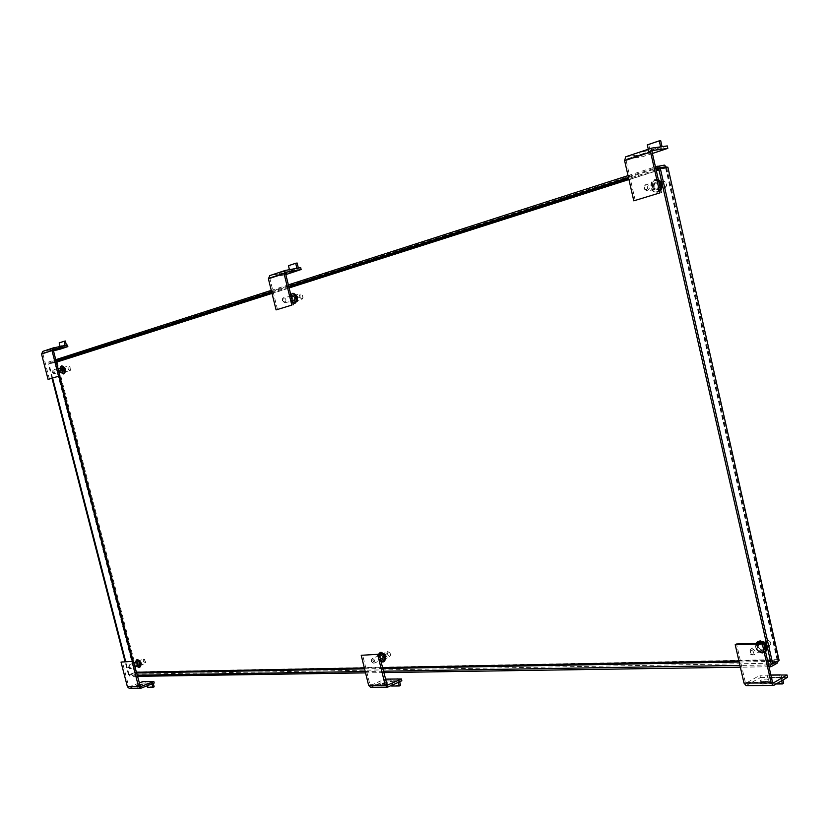<?xml version="1.0" encoding="UTF-8"?>
<svg xmlns="http://www.w3.org/2000/svg" width="829" height="829" viewBox="0 0 829 829"><rect width="100%" height="100%" fill="white"/><g stroke="black" fill="none" stroke-linecap="round" stroke-linejoin="round"><path stroke-width="0.62" stroke-dasharray="4.14 3.11" d="M757.136 646.921L758.929 641.998C762.39 640.983 764.908 642.537 766.493 646.672L764.721 651.563C761.25 652.61 758.722 651.055 757.136 646.921M758.12 646.371L759.924 641.459C763.374 640.444 765.903 641.998 767.488 646.123L765.716 651.014C762.234 652.06 759.706 650.506 758.12 646.371M379.641 656.993L380.832 652.962C382.832 652.599 384.345 653.884 385.371 656.837L384.19 660.858C382.179 661.231 380.666 659.946 379.641 656.993M380.646 656.558L381.837 652.537C383.837 652.164 385.35 653.459 386.376 656.402L385.195 660.423C383.185 660.796 381.672 659.511 380.646 656.558M136.837 663.469L137.573 660.122L140.702 663.366L139.966 666.713L136.837 663.469M137.78 663.107L138.516 659.77L141.655 663.003L140.92 666.35L137.78 663.107M61.398 370.314L62.434 366.263L65.056 369.185L64.02 373.226L61.398 370.314M62.403 370.097L63.439 366.055L66.061 368.967L65.025 373.009L62.403 370.097M291.694 298.979C291.228 296.222 291.849 294.513 293.58 293.849L297.155 297.29C297.621 300.046 297 301.756 295.279 302.419L291.694 298.979M292.782 298.761C292.305 296.005 292.938 294.295 294.658 293.642L298.233 297.072C298.699 299.839 298.077 301.538 296.357 302.202L292.782 298.761M652.558 187.209C652.081 183.499 653.345 181.168 656.33 180.225C658.92 180.059 660.651 181.458 661.552 184.421C662.008 188.121 660.765 190.452 657.801 191.395C655.2 191.582 653.449 190.183 652.558 187.209M653.646 187.022C653.179 183.313 654.444 180.991 657.428 180.048C660.008 179.883 661.749 181.282 662.64 184.245C663.107 187.934 661.853 190.266 658.889 191.209C656.299 191.395 654.547 189.996 653.646 187.022M666.578 167.303L667.873 167.168M665.449 167.479L666.671 167.665L57.18 362.055L48.32 363.993L57.18 362.055L55.222 360.615L48.776 361.941L55.761 359.693M779.509 659.936L778.162 659.604L778.276 660.868M777.291 663.127L135.946 674.132L136.94 671.894L128.454 674.765L125.044 661.542M271.27 290.378L288.357 284.886M628.03 175.624L655.438 166.816M56.403 362.19L55.522 361.776L49.077 363.112L48.776 361.941M135.946 674.132L129.863 676.454L129.573 675.324L136.94 671.894L778.162 659.604L771.167 664.029M658.734 168.774L665.977 167.665L659.003 169.935M768.991 666.765L740.359 667.19M383.599 672.609L365.558 672.879M137.293 676.34L129.863 676.454M770.317 660.298L777.177 660.164L776.887 661.345L772.203 664.008M52.02 378.335L48.32 363.993M128.454 674.765L136.236 672.246M49.077 363.112L56.071 360.874M271.622 291.798L288.72 286.326M628.455 177.468L655.863 168.681M768.587 664.972L739.965 665.438M383.257 671.21L365.216 671.511M136.992 675.2L129.573 675.324M129.096 674.754L125.687 661.521M52.621 378.159L48.921 363.796M656.609 189.219C659.48 186.297 659.096 184.131 655.459 182.732L655.148 182.805C652.288 185.748 652.682 187.914 656.319 189.292L656.609 189.219M656.205 182.183L656.558 182.09C660.692 183.686 661.127 186.142 657.863 189.468L657.542 189.54C653.397 187.976 652.962 185.52 656.205 182.183M664.609 188.307C667.873 185.002 667.438 182.556 663.314 180.981L662.962 181.064C659.718 184.39 660.153 186.836 664.288 188.39L664.609 188.307M664.879 187.509C667.521 184.629 667.076 182.691 663.563 181.717C660.92 184.598 661.366 186.525 664.879 187.509M642.009 154.505L648.9 152.982L642.009 154.505M641.449 152.059L648.351 150.536L641.449 152.059M635.263 200.577L626.092 160.432L626.537 159.158L641.926 156.919L641.377 154.505L625.978 156.722M641.926 156.919L648.806 154.64L648.692 150.961L660.62 146.847M667.262 145.914L660.216 148.256L660.775 150.691M641.377 154.505L660.288 148.236L660.651 146.992M662.06 146.64L661.19 150.546M649.024 154.588L652.402 153.479L648.806 154.64L650.133 150.764L648.744 144.671L647.304 144.868M648.299 149.251L648.692 150.961M648.744 144.671L660.692 140.65M760.058 644.299L759.063 644.558C757.198 647.211 757.996 649.169 761.457 650.433L762.462 650.174C764.328 647.511 763.519 645.553 760.058 644.299M762.597 650.278C758.659 648.848 757.758 646.62 759.882 643.605L761.012 643.304C764.939 644.724 765.851 646.952 763.747 649.977L762.597 650.278M767.115 639.967L765.986 640.268C763.861 643.273 764.763 645.49 768.69 646.91L769.83 646.61C771.944 643.584 771.043 641.377 767.115 639.967M767.654 640.454C764.877 642.392 765.302 644.247 768.918 646.009C771.706 644.06 771.281 642.216 767.654 640.454M762.006 681.676L759.996 681.148C760.639 680.029 762.825 679.334 766.566 679.044L768.597 679.573C767.955 680.692 765.758 681.386 762.006 681.676M762.535 684.008L760.525 683.469C761.167 682.35 763.354 681.656 767.094 681.365L769.125 681.904C768.483 683.023 766.286 683.728 762.535 684.008M746.09 685.593L760.452 677.542L759.934 675.252L746.204 683.096L745.323 682.35L736.556 643.988M760.452 677.542L767.664 677.48L767.136 675.179L759.934 675.252M787.55 677.293L768.524 678.226L769.84 684.018L771.125 683.272L769.809 677.48L767.747 675.003L767.136 675.179L770.897 675.138M779.654 675.044L780.182 677.366L767.861 677.417L768.524 678.226M780.887 675.034L782.928 680.008M781.643 680.754L781.053 678.122M783.654 683.2L771.125 683.272M776.141 683.987L769.84 684.018M293.673 295.331L293.808 295.3C296.513 296.616 296.937 298.502 295.062 300.968L294.937 301C292.233 299.694 291.818 297.808 293.673 295.331M301.725 299.642L302.948 297.87L302.398 295.145L300.347 294.026C298.481 296.492 298.896 298.378 301.601 299.673L301.725 299.642M302.015 299L302.989 297.58L302.554 295.393L300.906 294.502C299.404 296.575 299.777 298.077 302.015 299M292.616 295.891C290.989 297.963 291.321 299.632 293.621 300.906M285.58 273.549L279.912 274.772L285.508 273.238M280.202 272.534L286.015 271.27L280.202 272.534M277.518 309.611L269.86 278.513L270.327 277.487L285.425 274.71L284.958 272.845L269.871 275.601L285.528 270.368M300.668 267.632L296.409 269.042L296.875 270.928M284.958 272.845L294.875 268.679M289.611 273.332L289.145 271.456L296.906 268.316M298.347 268.047L297.29 270.793M290.026 273.197L291.031 270.171L289.87 265.456L288.451 265.705M289.425 269.663L289.611 270.43M289.87 265.456L297.124 263.011M380.065 655.283C379.247 657.397 379.889 658.889 381.972 659.77M383.122 659.646C380.47 658.288 379.879 656.506 381.33 654.288L381.775 654.185C384.428 655.532 385.019 657.314 383.568 659.542L383.122 659.646M388.003 651.532L387.557 651.635C386.096 653.853 386.687 655.625 389.329 656.972L390.697 655.003L389.526 652.268L388.003 651.532M388.532 651.905C386.925 653.418 387.278 654.858 389.599 656.257L390.687 654.682L389.744 652.496L388.532 651.905M386.169 683.086L380.532 683.977L385.941 682.153M381.879 686.039L380.977 685.79L387.423 684.205L381.879 686.039M370.625 687.272L385.216 680.941L384.77 679.138L370.822 685.314L369.962 684.733L362.563 654.723M385.216 680.941L389.64 680.899L389.205 679.096M401.837 680.785L390.49 681.479L391.454 685.438M396.884 679.013L397.329 680.827L389.848 680.858L390.49 681.479M391.599 686.029L392.915 685.438L391.796 680.899L389.817 678.961M398.117 679.003L399.702 681.749M398.397 682.329L398.169 681.417M400.604 685.396L392.915 685.438M62.569 367.465L62.631 367.444C64.548 368.594 64.921 370.128 63.75 372.066L63.688 372.086C61.771 370.946 61.398 369.413 62.569 367.465M69.937 370.75L70.548 370.086L69.729 366.501L68.766 366.159C67.584 368.107 67.957 369.641 69.885 370.77L69.937 370.75M70.216 370.211L70.05 366.812L69.273 366.542L70.216 370.211M61.574 367.962L61.004 370.221L62.517 372.045M53.357 350.356L50.507 350.864L53.315 350.045M50.507 349.144L55.574 348.035L50.507 349.144M57.305 350.087L56.911 348.563L42.932 351.361L53.398 347.859M49.419 379.133L42.87 353.765L43.326 352.895L53.491 350.854M67.45 345.061L64.6 346.014L64.994 347.548M56.911 348.563L62.071 346.139M60.123 349.164L59.729 347.631L65.045 345.538M66.434 345.268L65.377 347.424M60.507 349.03L61.491 346.501L60.496 342.646L59.18 342.905M60.496 342.646L65.367 341.009M136.816 661.967L138.194 665.77M139.272 665.656L137.459 663.656L137.894 661.221L139.925 663.179L140.028 664.931L139.272 665.656M143.997 658.982L143.23 659.708L143.334 661.449L145.365 663.397L145.914 662.651L143.997 658.982M144.484 659.283L145.396 662.858L146.018 662.226L144.484 659.283M139.624 685.417L136.764 685.728L139.396 684.526M137.614 687.345L142.474 685.759L137.614 687.345M139.013 683.044L129.448 686.744L128.65 686.267L122.298 661.625M129.22 688.35L142.992 683.127L142.609 681.656M142.992 683.127L145.987 683.106L145.603 681.625M154.215 683.034L146.764 683.583L147.313 685.718M150.795 681.573L151.179 683.055L146.173 683.065L146.764 683.583M147.728 687.324L148.961 686.837L148.008 683.106L146.184 681.511M151.945 681.552L153.282 683.397M154.163 686.806L148.961 686.837M778.162 659.604L666.671 167.665M57.18 362.055L136.94 671.894M55.222 360.615L664.381 165.116M134.536 672.454L54.755 362.656M364.345 667.946L382.366 667.604M738.919 660.889L767.54 660.35M777.177 660.164L665.573 167.831M656.34 170.784L628.921 179.53M289.114 287.943L272.016 293.404M56.185 362.263L59.719 375.993M133.179 661.314L135.997 672.246M661.179 168.142L658.765 168.909M656.102 169.758L628.693 178.525M288.917 287.155L271.829 292.627M56.248 361.548L55.522 361.776M665.801 167.676L777.488 660.433M135.655 673.003L136.422 672.993M364.563 668.848L382.594 668.516M739.188 662.029L767.799 661.511M770.587 661.459L776.887 661.345M55.367 362.47L58.911 376.242M132.329 661.335L135.189 672.443M646.599 189.717C644.299 188.96 643.988 187.592 645.667 185.603C647.967 186.359 648.278 187.727 646.599 189.717M647.573 190.763L647.283 190.836C643.636 189.447 643.242 187.271 646.102 184.307L646.413 184.235C650.05 185.644 650.444 187.82 647.573 190.763M660.371 188.525L657.19 191.748C652.06 195.385 648.579 180.09 654.578 180.276L658.713 181.24M658.444 180.048L654.796 179.634C648.402 181.313 650.692 193.851 657.117 192.401L660.661 189.81M658.361 179.717L655.252 179.561C648.869 181.23 651.159 193.768 657.573 192.328L660.765 190.266M655.739 180.09C649.739 179.903 653.211 195.188 658.34 191.551C664.371 191.779 660.879 176.401 655.739 180.09M626.092 160.432L652.029 151.831M652.33 150.588L626.537 159.158M650.133 150.764L662.091 146.785M751.509 650.237C753.882 651.501 754.172 652.817 752.4 654.174C750.038 652.91 749.737 651.604 751.509 650.237M751.882 648.765C755.354 650.04 756.162 652.009 754.307 654.682L753.292 654.951C749.82 653.666 749.022 651.698 750.887 649.024L751.882 648.765M763.167 643.221L763.778 643.781M765.354 650.755L762.006 652.858C757.519 652.361 755.685 649.211 756.525 643.418M756.048 643.428C754.939 648.713 757.064 651.977 762.442 653.242L765.592 651.77M757.965 641.542C754.545 646.827 756.172 650.651 762.867 653.014L762.348 653.262C756.898 652.009 754.784 648.724 756.017 643.428M763.053 652.278C769.291 653.998 765.955 639.273 760.556 641.304C754.349 639.636 757.675 654.257 763.053 652.278M746.732 685.417L773.913 685.293M772.493 682.174L745.323 682.35M746.204 683.096L772.97 682.941M782.327 677.376L769.809 677.48M284.026 301.87L282.616 300.595L283.238 298.689L284.648 299.963L284.026 301.87M284.938 302.637L284.834 302.668C282.451 301.507 282.078 299.829 283.705 297.642L283.819 297.621C286.202 298.782 286.575 300.461 284.938 302.637M292.73 302.647C290.305 300.658 289.684 298.108 290.844 295M290.803 294.834C289.673 298.077 290.337 300.761 292.782 302.886M292.834 293.321L292.824 293.331C289.611 297.414 290.274 300.699 294.813 303.196M296.44 295.373L293.279 293.715C289.539 293.279 292.45 305.124 295.456 302.595L297.352 299.932M269.86 278.513L285.518 273.321M285.85 272.327L270.327 277.487M291.031 270.171L298.295 267.757M372.055 659.666C373.568 660.661 373.817 661.687 372.812 662.744C371.299 661.749 371.04 660.723 372.055 659.666M372.48 658.516C374.812 659.708 375.34 661.293 374.066 663.262L373.672 663.345C371.34 662.143 370.812 660.568 372.086 658.599L372.48 658.516M379.993 652.589C377.744 656.558 378.843 659.625 383.288 661.78L383.868 661.687M383.692 653.677L381.392 652.62C377.496 651.283 380.304 662.734 383.506 661.21L385.64 658.257M378.428 654.268L378.594 657.957L380.791 661.179M380.77 661.107C378.594 659.242 377.869 656.962 378.584 654.268M371.268 687.127L387.858 687.054M386.552 684.63L369.962 684.733M370.822 685.314L386.998 685.22M399.485 680.827L391.796 680.899M53.533 373.164L52.859 370.573L53.533 373.164M54.362 373.775L52.755 372.024L53.367 369.682L54.921 371.454L54.362 373.775M60.942 372.376L60.009 368.294M60.289 367.247C59.895 371.04 60.921 373.268 63.346 373.941M61.812 365.838C59.792 369.092 60.403 371.765 63.667 373.869M63.615 366.553L62.227 366.149C59.647 365.63 62.134 375.299 64.092 373.392L64.983 372.49M42.87 353.765L53.346 350.294M53.667 349.455L43.326 352.895M61.491 346.501L66.361 344.885M128.92 665.708L129.573 668.236L128.92 665.708M129.345 664.765L130.567 668.682L129.345 664.765M136.816 659.822C135.376 663.013 136.225 665.542 139.386 667.418L139.573 667.397M138.702 660.185L137.79 659.894C135.086 658.786 137.51 668.184 139.604 666.941L140.775 665.863M135.624 661.335C135.593 664.692 136.712 666.765 138.992 667.563M136.878 666.298L135.469 662.433M129.832 688.236L141.003 688.184M139.821 686.194L128.65 686.267M129.448 686.744L140.225 686.681M153.199 683.055L148.008 683.106M759.924 641.459L758.929 641.998M381.837 652.537L380.832 652.962M138.516 659.77L137.573 660.122M63.439 366.055L62.434 366.263M294.658 293.642L293.58 293.849M657.428 180.048L656.33 180.225M765.716 651.014L764.721 651.563M385.195 660.423L384.19 660.858M140.92 666.35L139.966 666.713M65.025 373.009L64.02 373.226M296.357 302.202L295.279 302.419M658.889 191.209L657.801 191.395M665.977 167.665L777.633 660.278M655.459 182.732L646.04 184.328C642.827 187.095 643.242 189.271 647.283 190.836L656.319 189.292M658.361 179.675L654.765 179.644C648.257 181.406 650.527 193.81 657.117 192.401L660.775 190.328M656.558 182.09L663.314 180.981M657.542 189.54L664.288 188.39M648.351 150.536L648.9 152.982M626.455 159.178L652.392 150.557M639.687 152.847L640.247 155.292M648.33 152.204L660.288 148.236M759.063 644.558L750.887 649.024C749.095 652.941 749.83 654.931 753.105 655.003L762.462 650.174M759.882 643.605L765.986 640.268M763.747 649.977L769.83 646.61M760.525 683.469L759.996 681.148M773.177 682.992L745.996 683.158M770.856 674.972L767.747 675.003M769.125 681.904L768.597 679.573M780.379 677.303L767.861 677.417M291.134 296.181L283.653 297.663C281.373 299.155 281.756 300.823 284.834 302.668L292.357 301.165M290.772 294.72C289.445 298.046 290.129 300.803 292.803 302.968M293.808 295.3L300.481 293.984M294.937 301L301.601 299.673M286.015 271.27L286.482 273.166M270.254 277.508L285.922 272.295M279.446 272.886L279.912 274.772M289.217 271.435L296.481 269.031M379.392 655.48L372.086 658.599C370.801 661.853 371.257 663.449 373.475 663.387L380.615 660.444M381.33 654.288L387.557 651.635M380.832 661.345L378.47 658.112L378.345 654.268M383.568 659.542L389.785 656.869M380.977 685.79L380.532 683.977M387.205 685.262L370.615 685.365M387.423 684.205L386.977 682.391M397.526 680.785L389.848 680.858M58.082 368.698L53.263 369.713C51.636 371.485 51.989 372.843 54.31 373.786L59.128 372.76M59.926 368.304L60.869 372.397M62.631 367.444L68.828 366.149M63.688 372.086L69.885 370.77M55.574 348.035L55.968 349.579M43.253 352.916L53.73 349.434M50.113 349.32L50.507 350.864M59.792 347.61L64.662 345.994M133.863 663.034L129.148 664.806C127.884 666.744 128.226 668.06 130.184 668.754L134.899 667.055M137.894 661.221L143.769 659.024M136.806 666.329L135.396 662.454M139.49 665.614L145.365 663.397M137.158 687.22L136.764 685.728M140.422 686.713L129.251 686.785M142.474 685.759L142.091 684.267M151.365 683.023L146.173 683.065"/><path stroke-width="1.24" d="M655.438 166.816L664.381 165.116L666.578 167.303M779.105 660.402L667.873 167.168L779.105 660.402L772.773 663.998L660.278 168.277L667.345 167.178M778.276 660.868L777.291 663.127L770.96 666.734L768.991 666.765M657.314 166.204L657.749 168.08L664.806 166.981L665.449 167.479M55.761 359.693L271.27 290.378M288.357 284.886L628.03 175.624M660.278 168.277L658.734 168.774L771.167 664.029L772.773 663.998M740.359 667.19L383.599 672.609M365.558 672.879L137.293 676.34M772.203 664.008L770.555 664.941L770.96 666.734M125.044 661.542L52.02 378.335M56.071 360.874L271.622 291.798M288.72 286.326L628.455 177.468M655.863 168.681L657.749 168.08M770.555 664.941L768.587 664.972M739.965 665.438L383.257 671.21M365.216 671.511L136.992 675.2M125.687 661.521L52.621 378.159M633.791 200.836L624.61 160.65L650.558 152.039L659.843 192.898L633.791 200.836L659.843 192.898M650.558 152.039L651.677 148.122L667.262 145.914L667.811 148.36L652.464 150.536L652.029 151.831L661.304 192.639M651.459 148.215L625.75 156.774L624.61 160.65M661.19 150.546L667.811 148.36M660.62 146.847L659.252 140.847L660.692 140.65L662.06 146.64M659.252 140.847L647.304 144.868L648.299 149.251M762.317 643.936L771.188 682.941L743.996 683.096L735.219 644.703L762.317 643.936L763.644 643.211L772.493 682.174L773.384 682.941L787.022 674.972L787.55 677.293L773.913 685.293L773.281 685.469L771.188 682.941M743.996 683.096L746.09 685.593L773.281 685.469M763.644 643.211L736.556 643.988L735.219 644.703M787.022 674.972L780.887 675.034M782.928 680.008L783.654 683.2L782.369 683.956L781.643 680.754M782.369 683.956L776.141 683.987M293.621 300.906L293.839 300.865C295.487 298.689 295.114 297.02 292.73 295.86L292.616 295.891M285.508 273.238L286.482 273.166L285.58 273.549M276.088 309.901L268.409 278.782L284.067 273.591L291.818 305.103L276.088 309.901L291.818 305.103M284.067 273.591L285.3 270.43L300.668 267.632L301.134 269.518L285.922 272.295L285.518 273.321L293.259 304.813M269.871 275.601L268.409 278.782M297.29 270.793L301.134 269.518M285.829 274.575L290.026 273.197M296.906 268.316L295.704 263.27L297.124 263.011L298.347 268.047M295.704 263.27L288.451 265.705L289.425 269.663M381.972 659.77L382.376 659.687C383.651 657.729 383.122 656.154 380.791 654.972L380.065 655.283M385.941 682.153L386.977 682.391L386.169 683.086M377.744 654.827L385.205 685.22L368.625 685.324L361.226 655.293L379.091 654.247L387.205 685.262L401.391 678.972L401.837 680.785L387.858 687.054L385.205 685.22M368.625 685.324L370.625 687.272L387.216 687.2M379.091 654.247L361.226 655.293M401.391 678.972L385.205 679.138M397.495 678.878L398.117 679.003M391.454 685.438L391.599 686.029L399.288 685.987L398.397 682.329M399.702 681.749L400.604 685.396L399.288 685.987M62.517 372.045L63.18 369.713L61.574 367.962M53.315 350.045L55.968 349.579L53.357 350.356M48.082 379.413L41.533 354.035L51.999 350.563L58.6 376.211L48.082 379.413L58.6 376.211M51.999 350.563L53.191 347.921L67.45 345.061L67.843 346.605L53.802 349.413L53.346 350.294L59.947 375.92M42.932 351.361L41.533 354.035M53.491 350.854L60.507 349.03M65.377 347.424L67.843 346.605M65.045 345.538L64.051 341.268L65.367 341.009L66.434 345.268M64.051 341.268L59.18 342.905L60.113 346.522M138.194 665.77L136.816 661.967M139.396 684.526L142.091 684.267L139.624 685.417M132.143 661.78L138.557 686.681L127.397 686.754L121.034 662.091L133.417 661.304L140.422 686.713L153.831 681.531L154.215 683.034L141.003 688.184L138.557 686.681M153.831 681.531L142.609 681.656L139.013 683.044M127.397 686.754L129.22 688.35L140.402 688.298M133.417 661.304L121.034 662.091M151.375 681.459L151.945 681.552M147.313 685.718L147.728 687.324L152.919 687.293L152.039 683.873M153.282 683.397L154.163 686.806L152.919 687.293M136.236 672.246L364.345 667.946M382.366 667.604L738.919 660.889M767.54 660.35L770.317 660.298M659.003 169.935L656.34 170.784M628.921 179.53L289.114 287.943M272.016 293.404L56.403 362.19M59.719 375.993L133.179 661.314M664.806 166.981L661.179 168.142M658.765 168.909L656.102 169.758M628.693 178.525L288.917 287.155M271.829 292.627L56.248 361.548M136.422 672.993L364.563 668.848M382.594 668.516L739.188 662.029M767.799 661.511L770.587 661.459M58.911 376.242L132.329 661.335M660.661 189.81C662.412 185.779 661.666 182.535 658.444 180.048M660.765 190.266C663.034 185.8 662.236 182.276 658.361 179.717M658.713 181.24L660.609 184.546L660.371 188.525M660.993 150.64L652.402 153.479L660.775 150.691M756.525 643.418L759.509 641.874L763.167 643.221M763.778 643.781L765.685 647.242L765.354 650.755M765.592 651.77C767.623 646.34 765.654 642.796 759.696 641.149L757.758 641.656L756.048 643.428M756.017 643.428L757.758 641.656L760.203 640.89C766.556 642.796 768.369 646.475 765.623 651.946C768.234 646.516 766.39 642.838 760.11 640.921L757.965 641.542M779.654 675.044L770.897 675.138M290.844 295L292.14 293.932C295.155 291.373 298.077 303.29 294.326 302.823L292.73 302.647M290.772 294.72L292.347 293.425L290.803 294.834M292.782 302.886L294.772 303.207C298.015 298.927 297.29 295.652 292.606 293.362L292.368 293.414M294.813 303.196L295.228 303.113C298.471 298.844 297.746 295.559 293.062 293.269L292.834 293.321M297.352 299.932L296.44 295.373M289.611 273.332L296.875 270.928M294.875 268.679L296.865 268.016M378.584 654.268L380.335 653.076C383.537 651.521 386.355 663.034 382.438 661.666L380.77 661.107M382.863 661.967L383.661 661.791C386.169 657.925 385.133 654.827 380.542 652.506L378.428 654.268M383.868 661.687L384.086 661.604C386.594 657.739 385.558 654.641 380.967 652.319L379.993 652.589M385.64 658.257L383.692 653.677M380.791 661.179L382.656 661.956M396.884 679.013L389.205 679.096M60.009 368.294L61.17 366.366C63.118 364.428 65.615 374.148 63.035 373.61L60.942 372.376M59.926 368.304L61.367 365.941L60.289 367.247M60.869 372.397L63.439 373.92C65.481 370.553 64.828 367.889 61.501 365.9L61.387 365.931M63.667 373.869L63.864 373.827C65.905 370.47 65.253 367.796 61.926 365.817L61.812 365.838M64.983 372.49L63.615 366.553M60.123 349.164L64.994 347.548M62.071 346.139L65.045 345.144M135.469 662.433L136.785 660.267C138.878 659.014 141.303 668.454 138.598 667.324L136.878 666.298M138.992 667.563L139.386 667.49C141.085 664.443 140.288 661.874 136.992 659.801L135.624 661.335M139.573 667.397L139.78 667.335C141.49 664.288 140.692 661.729 137.396 659.646L136.816 659.822M140.775 665.863L138.702 660.185M150.795 681.573L145.603 681.625M658.361 179.675C662.381 182.266 663.19 185.81 660.775 190.328M625.75 156.774L651.677 148.122M780.265 674.879L770.856 674.972M292.803 302.968L295.259 303.103C298.699 298.554 297.963 295.279 293.062 293.269L292.347 293.425M291.134 296.181L292.73 295.86M292.357 301.165L293.735 300.886M269.643 275.653L285.3 270.43M289.818 273.28L297.083 270.876M380.832 661.345L384.086 661.604C386.78 657.666 385.775 654.558 381.06 652.299L378.345 654.268M379.392 655.48L380.397 655.055M380.615 660.444L382.376 659.687M63.346 373.941L63.885 373.817C66.361 370.884 65.709 368.221 61.926 365.817L61.367 365.941M58.082 368.698L61.636 367.952M59.128 372.76L62.569 372.034M42.714 351.413L53.191 347.921M60.32 349.102L65.19 347.496M136.806 666.329L139.78 667.335C141.635 663.708 140.868 661.138 137.479 659.635L136.609 659.874L135.396 662.454M133.863 663.034L136.992 661.863M134.899 667.055L138.391 665.728"/></g></svg>
